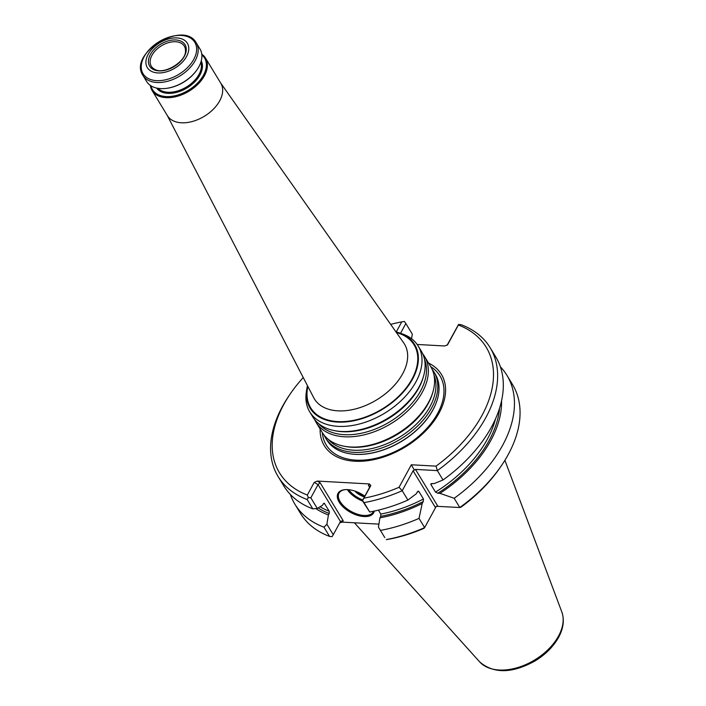 <?xml version="1.0" encoding="UTF-8"?>
<svg xmlns="http://www.w3.org/2000/svg" width="706" height="706" viewBox="0 0 706 706"><rect width="100%" height="100%" fill="white"/><g stroke="black" fill="none" stroke-linecap="round" stroke-linejoin="round"><path stroke-width="1.06" d="M432.187 369.406A63.443 40.013 148.7 0 1 433.969 371.974A63.443 40.013 148.7 0 1 400.531 439.114A63.443 40.013 148.7 0 1 325.528 437.87A63.443 40.013 148.7 0 1 324.08 435.108M325.528 437.87L326.746 439.873A63.443 40.013 -31.3 0 0 351.544 454.002A63.443 40.013 -31.3 0 0 432.963 409.789A63.443 40.013 -31.3 0 0 436.308 402.491A63.443 40.013 -31.3 0 0 435.187 373.977L433.969 371.974M395.96 331.899A61.193 38.592 148.7 0 1 399.164 332.826A61.193 38.592 148.7 0 1 382.44 409.339A61.193 38.592 148.7 0 1 306.81 388.953A61.193 38.592 148.7 0 1 307.463 385.679M399.164 332.826L402.093 333.814A63.443 40.013 148.7 0 1 418.181 346.002A63.443 40.013 148.7 0 1 384.752 413.142A63.443 40.013 148.7 0 1 309.749 411.907A63.443 40.013 148.7 0 1 306.333 392.006L306.81 388.953M201.784 54.168A31.232 19.697 148.7 0 1 205.525 58.104L220.784 83.22A31.232 19.697 148.7 0 1 204.325 116.278A31.232 19.697 148.7 0 1 167.401 115.66L152.134 90.544A31.232 19.697 148.7 0 1 150.369 85.417M422.744 353.874A63.443 40.013 148.7 0 1 424.527 356.433L430.731 366.643A63.443 40.013 148.7 0 1 432.919 391.954A63.443 40.013 148.7 0 1 343.751 446.148A63.443 40.013 148.7 0 1 322.289 432.54L316.094 422.338A63.443 40.013 148.7 0 1 314.638 419.567M424.527 356.433A63.443 40.013 148.7 0 1 391.089 423.582A63.443 40.013 148.7 0 1 316.094 422.338M418.181 346.002L421.288 351.103A63.443 40.013 148.7 0 1 423.476 376.422A63.443 40.013 148.7 0 1 334.309 430.607A63.443 40.013 148.7 0 1 312.846 417.008L309.749 411.907M150.387 54.486A20.686 13.043 148.7 0 1 183.119 42.51A20.686 13.043 148.7 0 1 168.522 69.276A20.686 13.043 148.7 0 1 150.387 54.486M148.145 54.362A23.43 14.773 148.7 0 1 185.21 40.798A23.43 14.773 148.7 0 1 168.681 71.112A23.43 14.773 148.7 0 1 148.145 54.362M142.921 75.383L146.627 81.481A31.232 19.697 -31.3 0 0 166.086 88.4A31.232 19.697 -31.3 0 0 197.195 69.488A31.232 19.697 -31.3 0 0 198.924 66.673A31.232 19.697 -31.3 0 0 200.019 49.041L196.303 42.942C183.807 19.539 127.91 53.515 142.921 75.383A31.232 19.697 -31.3 0 0 168.257 81.093A31.232 19.697 -31.3 0 0 195.209 60.575A31.232 19.697 -31.3 0 0 196.303 42.942M166.334 88.365A30.455 19.203 -31.3 0 0 166.581 88.338A30.455 19.203 -31.3 0 0 196.912 69.903A30.455 19.203 -31.3 0 0 197.045 69.7M201.863 54.892A30.455 19.203 148.7 0 1 188.493 90.218A30.455 19.203 148.7 0 1 150.978 85.814M205.525 58.104A31.232 19.697 148.7 0 1 189.058 91.162A31.232 19.697 148.7 0 1 152.134 90.544M151.966 55.306A19.318 12.187 148.7 0 1 168.681 42.607A19.318 12.187 148.7 0 1 184.337 46.19A19.318 12.187 148.7 0 1 185.475 50.964C186.269 61.51 164.03 75.021 155.038 69.47A19.318 12.187 148.7 0 1 151.322 66.258A19.318 12.187 148.7 0 1 151.966 55.306M320.127 428.983A68.553 43.234 -31.3 0 0 367.826 460.683A68.553 43.234 -31.3 0 0 439.026 413.125A68.553 43.234 -31.3 0 0 428.568 363.087M364.243 495.753A11.711 6.151 28.6 0 1 357.465 492.056M364.384 496.927A12.496 6.566 28.6 0 1 354.791 491.049M362.743 499.945A18.744 9.849 28.6 0 1 348.738 489.717M362.584 501.039A19.521 10.255 28.6 0 1 347.334 489.611M323.957 527.179L329.57 536.41L332.085 536.648L333.258 534.724L326.896 524.249L323.957 527.179A124.062 78.242 148.7 0 1 294.905 504.199A124.062 78.242 148.7 0 1 290.342 494.429M329.57 536.41A124.062 78.242 148.7 0 1 300.518 513.421L294.905 504.199M384.779 537.557L378.416 527.091L384.779 537.557M373.58 511.241A19.521 10.255 28.6 0 1 373.297 511.859A19.521 10.255 28.6 0 1 357.748 514.277A19.521 10.255 28.6 0 1 340.16 501.631A19.521 10.255 28.6 0 1 339.021 493.167A19.521 10.255 28.6 0 1 345.34 489.637M324.248 503.263L329.27 511.232L329.243 513.483L328.414 515.001A112.828 71.156 148.7 0 1 315.847 508.567M323.842 503.281A109.324 68.95 148.7 0 0 324.628 503.599L323.339 503.775L322.51 505.293L317.276 508.426L312.829 508.867A124.062 78.242 148.7 0 1 283.777 485.887L278.093 476.524A124.062 78.242 148.7 0 1 289.31 395.307L290.44 393.657A120.938 76.274 148.7 0 1 303.236 377.534M326.896 524.249L328.414 515.001M411.554 338.712L412.313 334.132L405.862 323.524L400.54 333.285M333.258 534.724L340.53 521.399L343.178 520.684L342.216 522.113L378.893 524.134M380.861 530.312A124.062 78.242 148.7 0 0 419.037 518.38L424.641 527.611L423.997 528.335A120.938 76.274 148.7 0 1 388.9 539.207L386.279 539.631M447.066 345.287L458.565 324.442L461.071 324.681A124.062 78.242 148.7 0 1 490.123 347.661A124.062 78.242 148.7 0 1 437.349 470.62L415.481 469.411L413.089 470.778L435.514 507.676L424.641 527.611A124.062 78.242 148.7 0 1 386.473 539.543M501.331 465.783L500.21 467.434A120.938 76.274 148.7 0 1 460.983 507.182L459.774 507.517A124.062 78.242 148.7 0 0 501.331 465.783A124.062 78.242 148.7 0 0 512.547 384.558L506.943 375.336A124.062 78.242 148.7 0 1 454.17 498.286L459.774 507.517L436.308 506.29L435.514 507.676M431.013 483.689L430.872 484.457L431.94 483.522L434.022 483.636L443.033 479.974A124.062 78.242 148.7 0 0 495.815 357.024L490.123 347.661M432.319 483.539A109.324 68.95 148.7 0 1 430.872 484.457L435.514 492.1L437.835 493.229A110.886 69.929 -31.3 0 0 499.557 408.28M501.542 400.902A112.828 71.156 148.7 0 1 439.926 493.344L437.835 493.229M439.926 493.344L454.17 498.286M500.377 366.785A124.062 78.242 148.7 0 1 506.943 375.336M419.037 518.38L422.206 503.484A112.828 71.156 148.7 0 1 379.934 517.842L378.416 527.091M379.934 517.842L380.755 516.324A110.886 69.929 -31.3 0 0 423.238 501.578L422.206 503.484M378.407 510.147L380.79 514.074L380.755 516.324M423.238 501.578L423.45 499.001L418.808 491.358L418.014 491.129M417.149 492.214A109.324 68.95 148.7 0 0 418.808 491.358L417.334 491.87L416.302 493.768L407.909 500.069A124.062 78.242 148.7 0 1 369.732 512L362.354 500.66L369.556 487.458L369.512 486.187L368.417 485.375L369.609 487.334M339.754 522.802L342.216 522.113M374.268 511.1A20.306 10.661 28.6 0 1 359.045 515.768A20.306 10.661 28.6 0 1 339.198 502.178A20.306 10.661 28.6 0 1 344.969 489.664A20.306 10.661 28.6 0 1 364.817 496.15M369.556 487.458L370.853 485.525L369.388 483.945L317.276 481.077L314.214 482.41L318.035 484.616L320.109 482.71L343.178 520.684M340.46 521.513L318.035 484.616L310.834 497.827L317.276 508.426M312.829 508.867L307.145 499.513L308.337 497.58L307.322 495.047L314.214 482.41M310.834 497.827L308.337 497.58M307.145 499.513A124.062 78.242 148.7 0 1 278.093 476.524M390.674 324.398A120.938 76.274 148.7 0 1 401.74 321.874L404.361 321.451L405.862 323.524M458.565 324.442L458.379 324.998A120.938 76.274 148.7 0 1 436.034 466.137L437.349 470.62L443.033 479.974M413.089 470.778L402.217 490.714L407.909 500.069M436.034 466.137L411.333 464.777L399.058 487.29L402.217 490.714A124.062 78.242 148.7 0 1 364.049 502.646L369.732 512M370.853 485.525L362.54 500.563L364.049 502.646M307.322 495.047A120.938 76.274 148.7 0 1 290.44 393.657M396.242 331.97L401.74 321.874M417.167 344.466L444.612 345.975L447.516 344.872M458.379 324.998L447.666 344.643M411.333 464.777L414.351 470.152M399.058 487.29A120.938 76.274 148.7 0 1 363.961 498.171M307.86 386.438A60.531 38.177 -31.3 0 0 345.022 421.517A60.531 38.177 -31.3 0 0 411.995 379.096A60.531 38.177 -31.3 0 0 396.454 332.597M220.572 82.858L403.7 342.887A52.729 33.253 148.7 0 1 402.623 373.836A52.729 33.253 148.7 0 1 356.089 408.765A52.729 33.253 148.7 0 1 313.658 397.61L167.181 115.307M433.978 375.01A62.199 39.227 148.7 0 1 399.402 437.261A62.199 39.227 148.7 0 1 328.219 439.282M432.919 391.954L432.531 393.286A62.199 39.227 148.7 0 1 345.11 446.413L343.751 446.148M424.535 359.469A62.199 39.227 148.7 0 1 389.968 421.729A62.199 39.227 148.7 0 1 318.777 423.75M423.476 376.422L423.088 377.745A62.199 39.227 148.7 0 1 335.668 430.872L334.309 430.607M193.735 59.41A30.261 19.08 -31.3 0 0 181.257 35.432A30.261 19.08 -31.3 0 0 144.139 56.674A30.261 19.08 -31.3 0 0 156.608 80.643A30.261 19.08 -31.3 0 0 193.735 59.41M200.866 62.234A25.381 16.009 148.7 0 1 186.516 86.97A25.381 16.009 148.7 0 1 157.95 88.312M201.254 60.919A26.157 16.494 148.7 0 1 187.081 87.906A26.157 16.494 148.7 0 1 156.6 88.056M430.766 366.696A66.532 41.963 148.7 0 1 437.632 413.451A66.532 41.963 148.7 0 1 370.977 459.244A66.532 41.963 148.7 0 1 322.324 432.601M436.255 402.641A63.116 39.801 148.7 0 1 436.193 402.799A63.116 39.801 148.7 0 1 351.87 454.046A63.116 39.801 148.7 0 1 351.703 454.029M479.692 661.901C493.741 673.93 512.256 673.577 535.245 660.834C545.429 654.559 553.133 646.881 558.34 637.8C563.432 628.631 564.597 620.027 561.826 611.987A48.405 30.526 148.7 0 1 534.733 659.933A48.405 30.526 148.7 0 1 479.692 661.901L354.403 522.784M320.083 506.749A109.324 68.95 -31.3 0 0 329.27 511.232M318.15 507.905A110.886 69.929 -31.3 0 0 329.243 513.483M435.514 492.1A109.324 68.95 -31.3 0 0 495.568 418.773M380.79 514.074A109.324 68.95 -31.3 0 0 423.45 499.001M415.481 469.411L437.905 506.308M368.417 485.375L369.388 483.945M317.276 481.077L320.109 482.71M166.581 88.338L166.086 88.4M561.826 611.987L504.896 460.294"/></g></svg>
